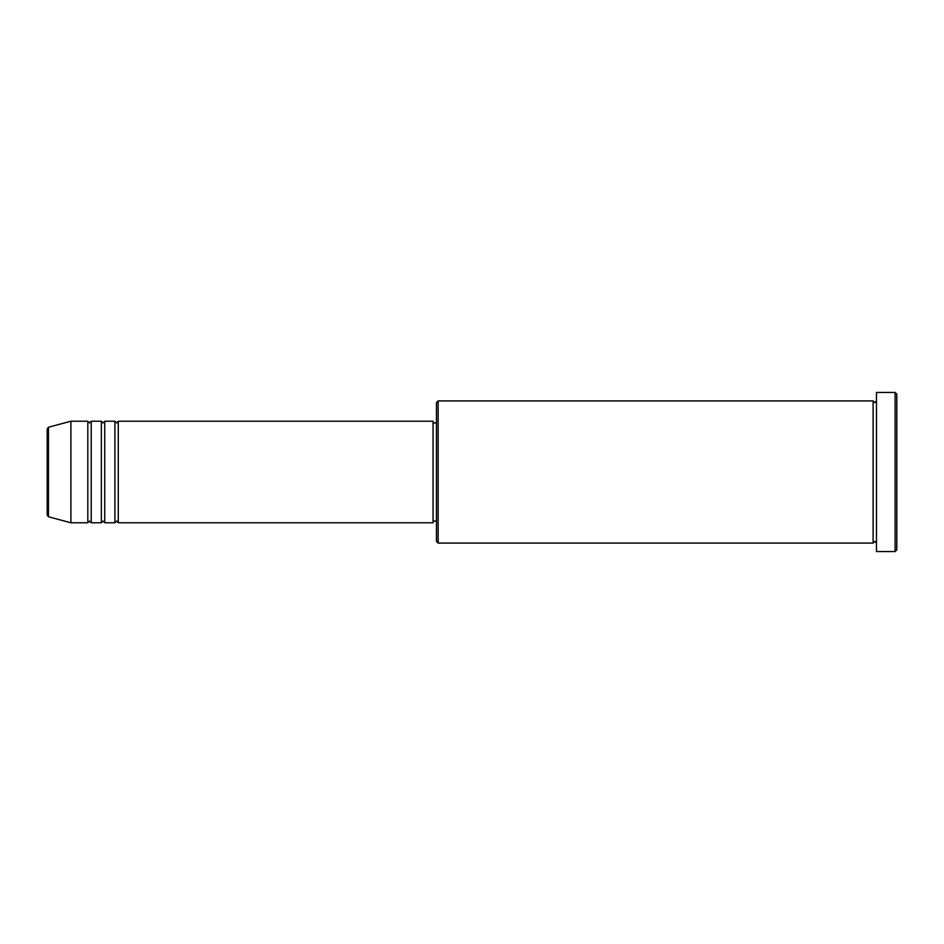<?xml version="1.0" encoding="UTF-8"?>
<svg xmlns="http://www.w3.org/2000/svg" width="944" height="944" viewBox="0 0 944 944"><rect width="100%" height="100%" fill="white"/><g stroke="black" fill="none" stroke-linecap="round" stroke-linejoin="round"><path stroke-width="0.71" stroke-dasharray="4.72 3.54" d="M118.283 522.775L118.283 421.225M114.897 522.775L114.897 421.225M104.737 522.775L104.737 421.225M101.362 522.775L101.362 421.225M91.202 522.775L91.202 421.225M87.816 522.775L87.816 421.225M436.458 402.616L436.458 541.384M438.146 543.083L438.146 400.917M896.8 549.856L896.8 394.144M895.113 392.456L895.113 551.544M876.492 551.544L876.492 392.456M873.106 543.083L873.106 400.917M433.072 522.775L433.072 421.225M70.894 522.775L70.894 421.225M47.2 428.871L47.2 472M876.492 472L876.492 543.083L876.492 472M436.458 472L436.458 422.924L436.458 472M48.451 516.757L48.451 427.243"/><path stroke-width="1.42" d="M47.2 472L47.2 515.129L47.2 428.871L48.451 427.243L48.451 516.757L47.2 515.129M118.283 421.225L118.283 522.775L433.072 522.775L433.072 421.225L118.283 421.225L116.584 422.924L114.897 421.225L114.897 522.775L104.737 522.775L104.737 421.225L114.897 421.225M101.362 421.225L101.362 522.775L91.202 522.775L91.202 421.225L101.362 421.225L103.049 422.924L104.737 421.225M87.816 421.225L87.816 522.775L70.894 522.775L70.894 421.225L87.816 421.225L89.515 422.924L91.202 421.225M438.146 543.083L436.458 541.384L436.458 402.616L438.146 400.917L438.146 543.083L873.106 543.083L873.106 400.917L874.793 402.616L876.492 400.917M895.113 392.456L896.8 394.144L896.8 549.856L895.113 551.544L895.113 392.456L876.492 392.456L876.492 551.544L895.113 551.544M433.072 521.076L436.458 521.076M48.451 516.757L70.894 522.775M48.451 427.243L70.894 421.225M438.146 400.917L873.106 400.917M433.072 422.924L436.458 422.924M876.492 543.083L874.793 541.384L873.106 543.083M91.202 522.775L89.515 521.076L87.816 522.775M104.737 522.775L103.049 521.076L101.362 522.775M118.283 522.775L116.584 521.076L114.897 522.775"/></g></svg>
